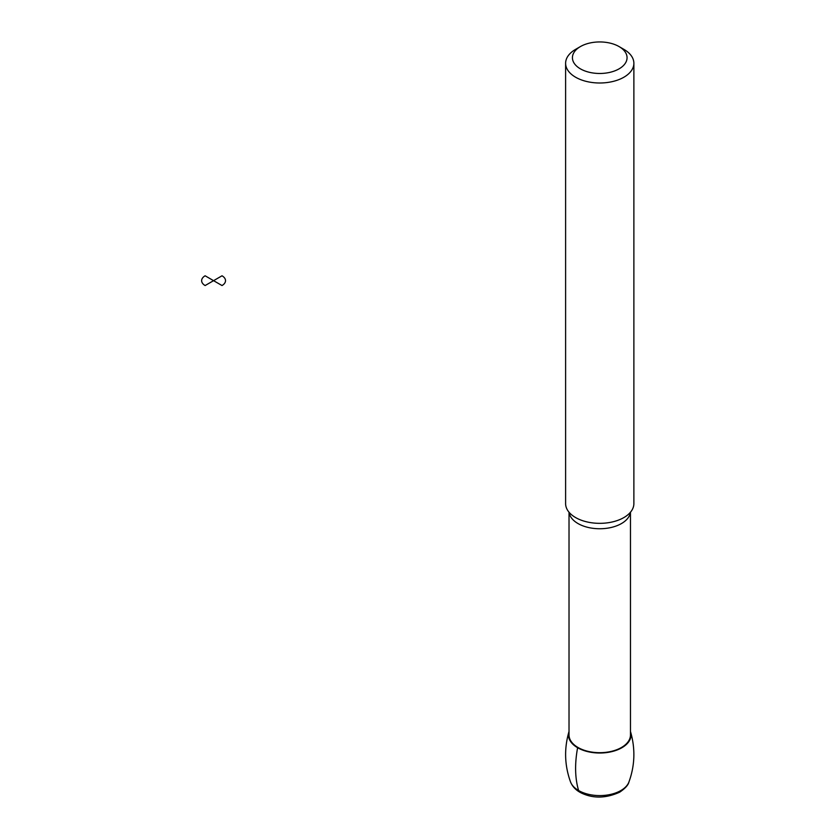 <?xml version="1.0" encoding="UTF-8"?>
<svg xmlns="http://www.w3.org/2000/svg" width="839" height="839" viewBox="0 0 839 839"><rect width="100%" height="100%" fill="white"/><g stroke="black" fill="none" stroke-linecap="round" stroke-linejoin="round"><path stroke-width="1.26" d="M630.467 731.472A31.305 18.07 180 0 1 630.592 731.891A31.305 18.07 180 0 1 621.877 747.738A31.305 18.07 180 0 1 585.349 750.999A31.305 18.07 180 0 1 568.894 731.891A31.305 18.07 180 0 1 569.02 731.472M630.467 512.22L630.467 734.954A30.718 17.734 180 0 1 599.749 752.688A30.718 17.734 180 0 1 569.02 734.954L569.02 512.22M633.875 63.292L633.875 503.631A34.137 19.706 180 0 1 626.429 515.922A34.137 19.706 180 0 1 573.058 515.922A34.137 19.706 180 0 1 565.612 503.631L565.612 63.292A34.137 19.706 180 0 1 575.606 49.354L580.431 46.565A27.309 15.763 180 0 1 619.056 46.565L623.88 49.354A34.137 19.706 180 0 1 633.875 63.292A34.137 19.706 180 0 1 599.749 82.998A34.137 19.706 180 0 1 565.612 63.292M623.88 49.354L619.056 46.565A27.309 15.763 180 0 1 619.056 68.861A27.309 15.763 180 0 1 580.431 68.861A27.309 15.763 180 0 1 580.431 46.565M578.627 790.548A102.4 59.118 -60 0 1 577.61 747.738L578.019 747.497M222.02 275.79L213.567 280.666L222.02 285.543A11.945 6.901 0 0 0 222.02 275.79M213.567 280.666L205.125 275.79A11.945 6.901 0 0 0 205.125 285.543L213.567 280.666M620.86 790.548A29.868 17.241 180 0 1 591.306 794.89A29.868 17.241 180 0 1 570.551 781.979C572.502 786.762 576.131 790.453 581.448 793.054C593.267 798.655 606.01 798.361 619.654 792.194C625.128 788.492 628.233 785.094 628.935 781.99A29.868 17.241 180 0 1 620.86 790.548M630.383 512.325A30.718 17.734 180 0 1 599.749 528.748A30.718 17.734 180 0 1 569.104 512.325M568.894 731.891C564.028 748.808 564.584 765.514 570.551 781.99M630.592 731.891C635.459 748.808 634.903 765.514 628.935 781.99"/></g></svg>
